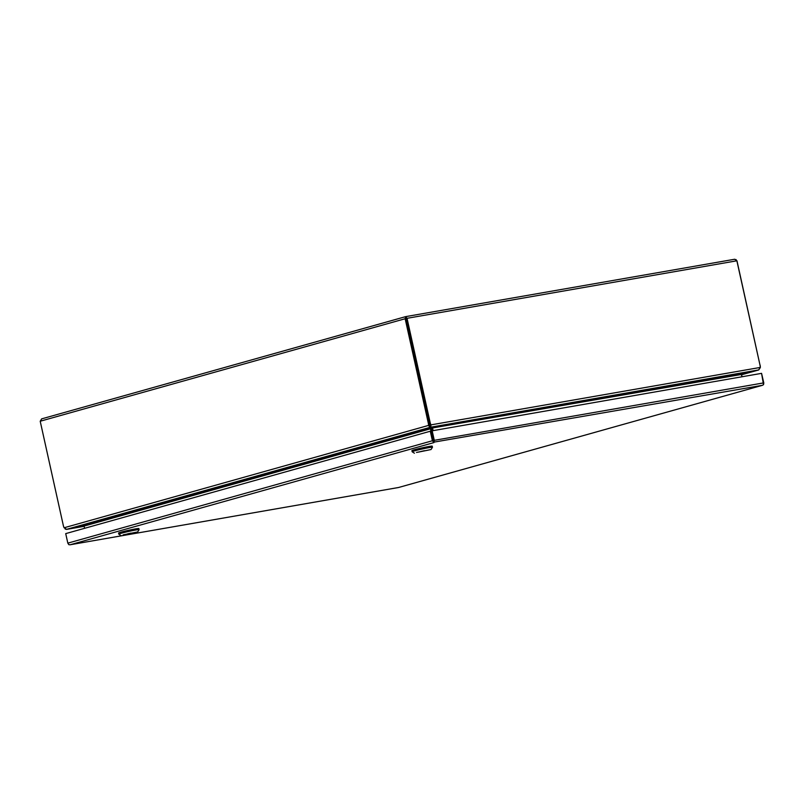 <?xml version="1.0" encoding="UTF-8"?>
<svg xmlns="http://www.w3.org/2000/svg" width="804" height="804" viewBox="0 0 804 804"><rect width="100%" height="100%" fill="white"/><g stroke="black" fill="none" stroke-linecap="round" stroke-linejoin="round"><path stroke-width="1.21" d="M430.452 425.788L430.753 427.115L430.974 424.864L430.1 425.115A7.226 5.357 -105.7 0 1 429.266 422.793L406.06 317.942L429.256 422.793A7.226 4.844 80.1 0 1 429.517 425.246L429.577 425.979L429.517 425.246L428.522 425.416L429.879 427.306L429.768 426.019A359.187 18.09 167.5 0 0 430.441 426.633L430.592 426.653M405.598 316.655L41.567 418.894L405.678 316.625L407.035 318.314L406.161 318.565L405.156 318.736L405.839 316.595L734.725 259.24L405.909 316.585M41.697 418.864L40.21 421.236L63.315 525.464A7.226 4.844 80.1 0 0 64.119 527.766L66.621 529.333L430.07 427.346L429.768 426.019M736.866 260.797L759.981 365.026A7.226 5.357 -105.7 0 1 760.192 367.448L430.974 424.864A7.226 5.357 -105.7 0 1 430.14 422.542L407.035 318.314L736.866 260.797L734.615 259.26M735.891 259.521L736.987 260.868L760.001 365.116M760.202 367.569L760.343 367.549A7.226 4.844 -99.9 0 0 760.092 365.096M40.21 421.236L405.156 318.736L428.261 422.964A7.226 4.844 80.1 0 1 428.522 425.416L64.119 527.766M405.769 316.615L406.03 317.942M758.705 369.91L741.579 374.775L758.715 369.961L760.343 367.549M65.184 529.082L66.672 529.323M760.192 367.448L758.664 369.92L757.207 370.262L758.715 369.961M757.247 370.282A359.187 18.09 -12.5 0 1 742.816 373.528L742.806 373.478M66.551 529.394L84.159 526.318L68.129 529.002M82.581 525.746L82.591 525.806A359.187 18.09 -12.5 0 1 68.139 529.032M431.306 428.19L430.401 428.653L430.441 426.633L431.306 428.19A2.04 1.507 -105.7 0 1 431.436 428.622L431.939 430.864M430.954 431.105L430.441 428.793A0.683 0.502 -105.7 0 0 430.401 428.653L430.733 427.959A359.187 18.09 -12.5 0 1 430.07 427.346M430.733 427.959L82.521 525.756A359.187 18.09 -12.5 0 0 68.099 529.002L66.621 529.333M741.911 376.785L741.378 374.312L742.755 373.488L431.848 427.708A359.187 18.09 -12.5 0 0 430.743 427.195L758.664 369.92M432.23 430.793L431.738 428.562A2.04 1.367 80.1 0 1 431.668 428.11L431.426 427.467M742.755 373.488A359.187 18.09 -12.5 0 1 757.207 370.262M742.645 373.579L741.378 374.383M84.199 526.017L82.762 525.776M82.521 525.756L84.058 525.927A0.683 0.502 74.3 0 1 84.108 526.067L84.601 528.318M741.399 374.463L431.668 428.11M742.022 376.764L741.529 374.543A0.683 0.502 -105.7 0 1 741.509 374.393M432.612 428.311L433.135 430.632M433.597 441.275L431.286 431.044L433.396 440.582M433.708 441.748L433.889 442.602L70.199 544.75L398.613 487.485L762.473 385.287L398.673 487.465M430.291 431.225L432.17 430.803L434.281 440.331L433.899 442.602L432.401 440.753L430.291 431.225L65.717 533.615L67.827 543.142L68.812 544.66L70.059 544.78L398.583 487.495M433.386 442.26L433.597 441.507L433.899 442.602L433.657 441.637M761.589 373.448L763.8 382.955L763.529 384.684L761.569 373.357L432.17 430.803M763.488 384.654L762.313 385.327L763.529 384.684M68.853 544.68L70.199 544.75M762.313 385.327L434.08 442.11M138.861 528.56A10.392 0.523 167.5 0 0 132.248 529.524A10.392 0.523 167.5 0 0 121.102 532.127A10.392 0.523 167.5 0 0 118.56 533.052L118.801 534.157A10.392 0.523 -12.5 0 1 121.354 533.233A10.392 0.523 -12.5 0 1 132.499 530.63A10.392 0.523 -12.5 0 1 139.102 529.665A10.392 0.523 -12.5 0 1 139.102 529.685L138.861 528.56M123.143 534.841L137.665 531.936L123.143 534.841M125.042 534.509L135.132 532.479L125.042 534.509M127.534 533.866L131.072 533.082M121.072 535.615L118.821 534.188A10.392 0.523 -12.5 0 1 118.801 534.157M432.22 446.16A10.392 0.523 167.5 0 0 425.607 447.124A10.392 0.523 167.5 0 0 414.462 449.737A10.392 0.523 167.5 0 0 411.919 450.662L412.161 451.768A10.392 0.523 -12.5 0 1 414.703 450.843A10.392 0.523 -12.5 0 1 425.849 448.23A10.392 0.523 -12.5 0 1 432.462 447.265A10.392 0.523 -12.5 0 1 432.451 447.295L432.22 446.16M416.502 452.441L431.014 449.547L416.502 452.441M418.402 452.109L428.492 450.079L418.402 452.109M420.894 451.476L424.432 450.692M414.432 453.225L412.181 451.788A10.392 0.523 -12.5 0 1 412.161 451.768M429.256 422.793L428.261 422.964M430.14 422.542L429.266 422.793M430.441 428.793L84.108 526.067M432.401 440.753L67.827 543.142M763.689 382.885L434.281 440.331M430.703 427.165L430.411 425.839M137.665 531.936L139.102 529.685M431.014 449.547L432.451 447.295"/></g></svg>
